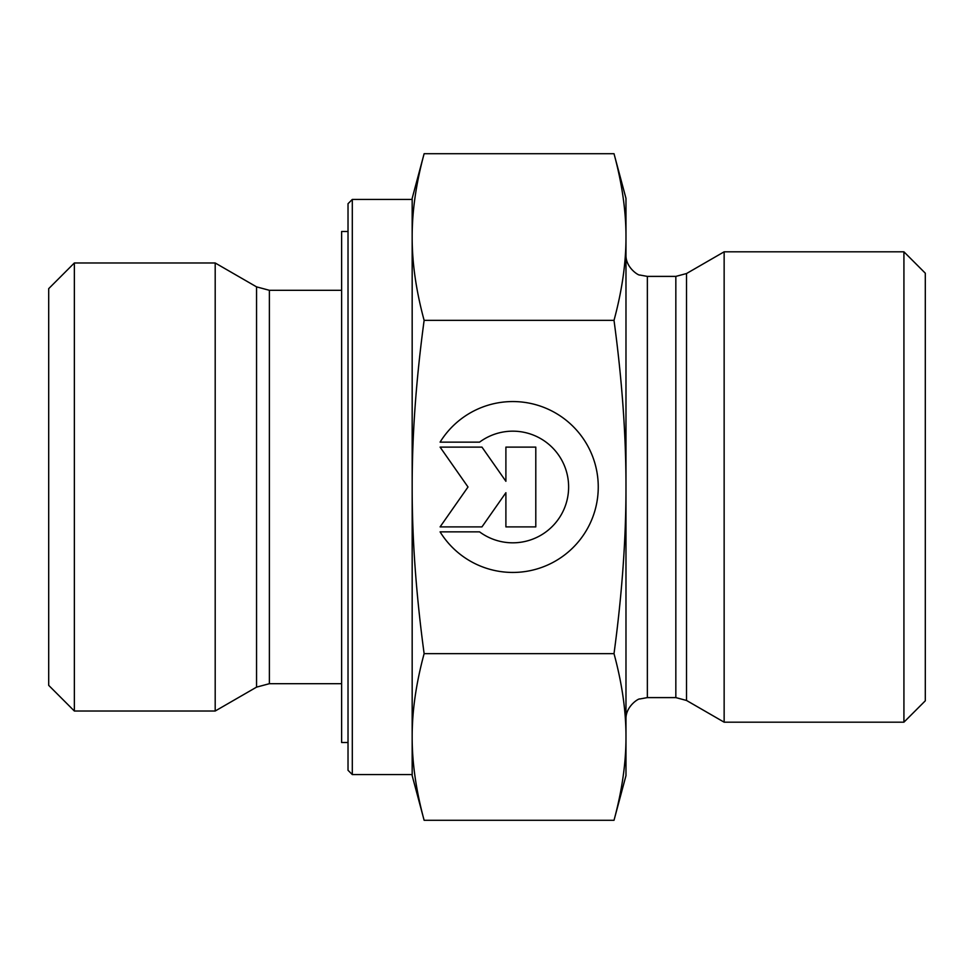 <?xml version="1.0" encoding="UTF-8"?>
<svg xmlns="http://www.w3.org/2000/svg" width="974" height="974" viewBox="0 0 974 974"><rect width="100%" height="100%" fill="white"/><g stroke="black" fill="none" stroke-linecap="round" stroke-linejoin="round"><path stroke-width="1.46" d="M440.09 442.135A85.444 85.444 0 0 1 568.366 422.083A85.444 85.444 0 0 1 568.366 551.917A85.444 85.444 0 0 1 440.09 531.865L479.573 531.865A55.835 55.835 0 0 0 554.182 449.513A55.835 55.835 0 0 0 479.573 442.135L440.09 442.135M505.896 447.115L535.797 447.115L535.797 526.885L505.896 526.885L505.896 492.71L481.96 526.885L440.09 526.885L468.007 487L440.09 447.115L481.96 447.115L505.896 481.29L505.896 447.115M352.308 199.427L348.022 203.712L348.022 770.288L352.308 774.574L352.308 199.427L412.172 199.427L412.172 237.035L412.172 198.367L424.128 153.709C416.093 183.38 412.099 211.163 412.172 237.035C412.099 262.907 416.093 290.678 424.128 320.361C416.093 379.702 412.099 435.256 412.172 487L412.172 237.035M352.308 774.574L412.172 774.574L412.172 487C412.099 538.744 416.093 594.298 424.128 653.639C416.093 683.322 412.099 711.093 412.172 736.965C412.099 762.837 416.093 790.62 424.128 820.291L614.01 820.291C622.045 790.62 626.039 762.837 625.978 736.965C626.039 711.093 622.045 683.322 614.01 653.639C622.045 594.298 626.039 538.744 625.978 487C626.039 435.256 622.045 379.702 614.01 320.361C622.045 290.678 626.039 262.907 625.978 237.035C626.039 211.163 622.045 183.38 614.01 153.709L424.128 153.709M256.552 687.133L215.193 711.02L215.193 262.98L256.552 286.867L256.552 687.133L269.384 683.699L269.384 290.301L341.618 290.301M74.353 262.98L48.7 288.645L48.7 685.355L74.353 711.02L74.353 262.98L215.193 262.98M424.128 820.291L412.172 775.633L412.172 736.965M424.128 653.639L614.01 653.639M424.128 320.361L614.01 320.361M614.01 153.709L625.978 198.367L625.978 775.633L614.01 820.291M686.524 700.464L724.145 722.184L724.145 251.816L686.524 273.536L675.834 276.397L675.834 697.603L686.524 700.464L686.524 273.536M903.921 722.184L925.3 700.805L925.3 273.195L903.921 251.816L903.921 722.184L724.145 722.184M348.022 231.508L341.618 231.508L341.618 742.492L348.022 742.492M675.834 697.603L647.357 697.603L647.357 276.397L675.834 276.397M269.384 683.699L341.618 683.699M256.552 286.867L269.384 290.301M74.353 711.02L215.193 711.02M647.357 276.397L639.796 275.021C638.749 275.8 625.6 267.643 625.978 255.018M647.357 697.603L639.796 698.979C638.749 698.2 625.6 706.357 625.978 718.982M903.921 251.816L724.145 251.816"/></g></svg>
